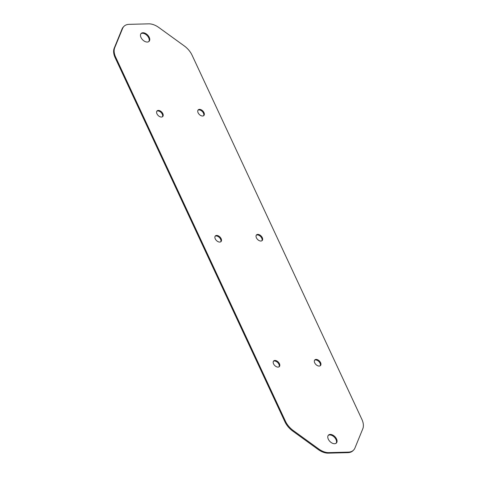 <?xml version="1.0" encoding="UTF-8"?>
<svg xmlns="http://www.w3.org/2000/svg" width="477" height="477" viewBox="0 0 477 477"><rect width="100%" height="100%" fill="white"/><g stroke="black" fill="none" stroke-linecap="round" stroke-linejoin="round"><path stroke-width="0.72" d="M328.218 435.394A5.599 3.464 -134.9 0 1 329.714 434.946A5.599 3.464 -134.9 0 1 335.104 438.041A5.599 3.464 -134.9 0 1 336.082 443.276M330.245 434.416A5.599 3.464 -134.9 0 1 335.82 437.749A5.599 3.464 -134.9 0 1 336.374 443.032A5.599 3.464 -134.9 0 1 329.965 441.511A5.599 3.464 -134.9 0 1 328.462 435.107A5.599 3.464 -134.9 0 1 330.245 434.416M273.434 361.244A4.001 2.474 -134.9 0 1 274.406 360.988A4.001 2.474 -134.9 0 1 278.21 363.122A4.001 2.474 -134.9 0 1 279.015 366.843M274.943 360.451A4.001 2.474 -134.9 0 1 278.926 362.836A4.001 2.474 -134.9 0 1 279.319 366.61A4.001 2.474 -134.9 0 1 274.746 365.525A4.001 2.474 -134.9 0 1 273.667 360.946A4.001 2.474 -134.9 0 1 274.943 360.451M156.838 111.201A4.001 2.474 -134.9 0 1 157.809 110.938A4.001 2.474 -134.9 0 1 161.608 113.079A4.001 2.474 -134.9 0 1 162.418 116.793M158.346 110.408A4.001 2.474 -134.9 0 1 162.323 112.787A4.001 2.474 -134.9 0 1 162.717 116.561A4.001 2.474 -134.9 0 1 158.143 115.476A4.001 2.474 -134.9 0 1 157.07 110.902A4.001 2.474 -134.9 0 1 158.346 110.408M215.133 236.222A4.001 2.474 -134.9 0 1 216.111 235.96A4.001 2.474 -134.9 0 1 219.909 238.101A4.001 2.474 -134.9 0 1 220.72 241.815M216.641 235.429A4.001 2.474 -134.9 0 1 220.624 237.808A4.001 2.474 -134.9 0 1 221.018 241.583A4.001 2.474 -134.9 0 1 216.445 240.503A4.001 2.474 -134.9 0 1 215.371 235.924A4.001 2.474 -134.9 0 1 216.641 235.429M256.28 235.185A4.001 2.474 -134.9 0 1 260.555 236.497A4.001 2.474 -134.9 0 1 261.867 240.778M260.889 241.04A4.001 2.474 -134.9 0 1 256.912 238.655A4.001 2.474 -134.9 0 1 256.513 234.881A4.001 2.474 -134.9 0 1 261.092 235.966A4.001 2.474 -134.9 0 1 262.165 240.545A4.001 2.474 -134.9 0 1 260.889 241.04M197.985 110.157A4.001 2.474 -134.9 0 1 202.254 111.475A4.001 2.474 -134.9 0 1 203.566 115.756M202.594 116.012A4.001 2.474 -134.9 0 1 198.611 113.633A4.001 2.474 -134.9 0 1 198.217 109.859A4.001 2.474 -134.9 0 1 202.791 110.944A4.001 2.474 -134.9 0 1 203.864 115.523A4.001 2.474 -134.9 0 1 202.594 116.012M314.582 360.207A4.001 2.474 -134.9 0 1 318.857 361.524A4.001 2.474 -134.9 0 1 320.162 365.799M319.191 366.062A4.001 2.474 -134.9 0 1 315.208 363.683A4.001 2.474 -134.9 0 1 314.814 359.908A4.001 2.474 -134.9 0 1 319.387 360.988A4.001 2.474 -134.9 0 1 320.461 365.567A4.001 2.474 -134.9 0 1 319.191 366.062M140.918 33.724A5.599 3.464 -134.9 0 1 147.035 35.489A5.599 3.464 -134.9 0 1 148.782 41.606M147.286 42.054A5.599 3.464 -134.9 0 1 141.717 38.72A5.599 3.464 -134.9 0 1 141.162 33.438A5.599 3.464 -134.9 0 1 147.566 34.952A5.599 3.464 -134.9 0 1 149.068 41.362A5.599 3.464 -134.9 0 1 147.286 42.054M361.852 419.295L192.094 55.243A15.991 9.892 45.1 0 0 184.265 45.923L158.871 27.535A15.991 9.892 45.1 0 0 148.741 23.85L129.088 24.345A15.991 9.892 45.1 0 0 123.99 26.324A15.991 9.892 45.1 0 0 122.595 28.453L114.736 47.682A15.991 9.892 45.1 0 0 115.678 57.174L285.443 421.227A15.991 9.892 45.1 0 0 293.272 430.54L318.666 448.935A15.991 9.892 45.1 0 0 328.796 452.619L348.443 452.118A15.991 9.892 45.1 0 0 353.54 450.139A15.991 9.892 45.1 0 0 354.942 448.016L362.794 428.787A15.991 9.892 45.1 0 0 361.852 419.295M123.99 26.324L123.46 26.861A15.991 9.892 45.1 0 0 122.058 28.984L114.206 48.213A15.991 9.892 45.1 0 0 115.148 57.705L284.906 421.757A15.991 9.892 45.1 0 0 292.735 431.077L318.129 449.465A15.991 9.892 45.1 0 0 328.259 453.15L347.912 452.655A15.991 9.892 45.1 0 0 353.01 450.676L353.54 450.139M347.912 452.655L348.443 452.118M328.259 453.15L328.796 452.619M318.129 449.465L318.666 448.935M292.735 431.077L293.272 430.54M284.906 421.757L285.443 421.227M115.148 57.705L115.678 57.174M114.206 48.213L114.736 47.682M122.058 28.984L122.595 28.453"/></g></svg>
